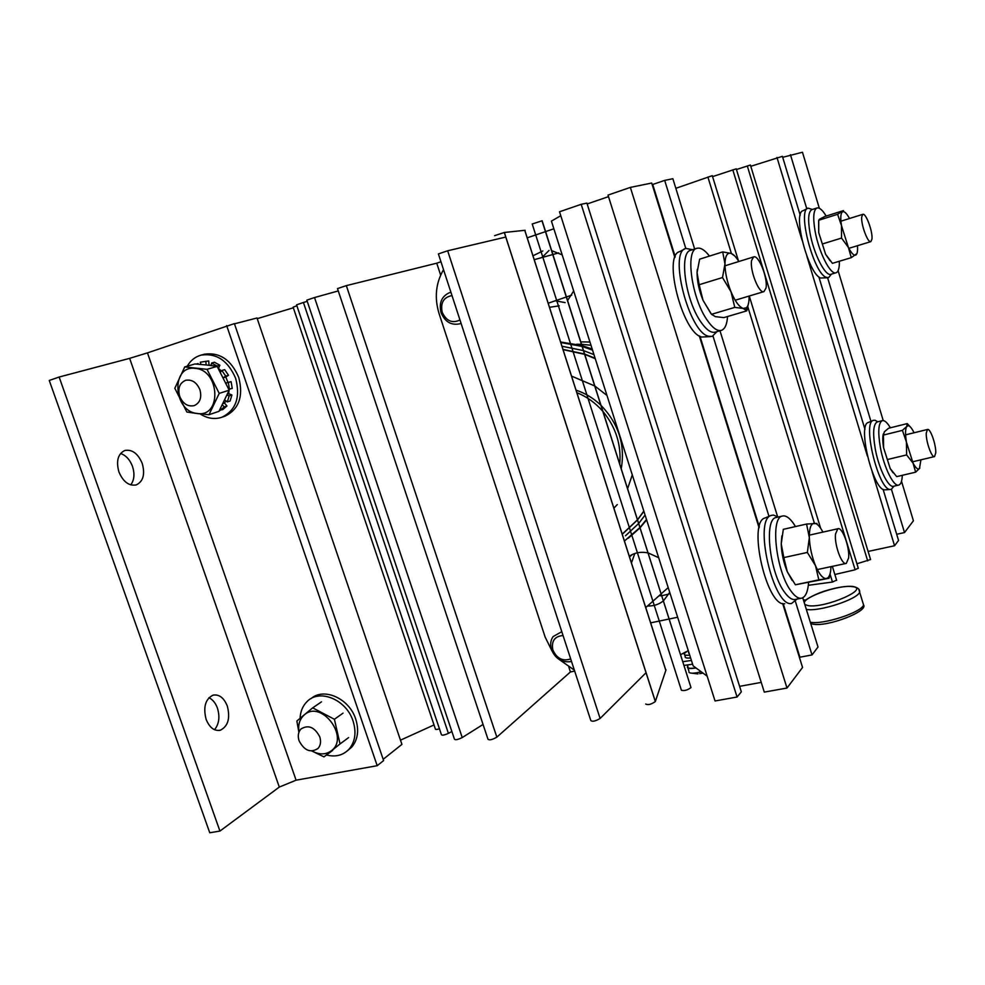 <?xml version="1.0" encoding="UTF-8"?>
<svg xmlns="http://www.w3.org/2000/svg" width="985" height="985" viewBox="0 0 985 985"><rect width="100%" height="100%" fill="white"/><g stroke="black" fill="none" stroke-linecap="round" stroke-linejoin="round"><path stroke-width="1.48" d="M296.867 305.756L293.124 307.16L435.345 728.851C435.21 729.676 436.577 729.676 439.445 728.826M303.417 302.481L296.571 304.845L441.379 734.551C441.809 735.635 444.161 735.241 448.409 733.357L303.417 302.481L307.246 301.361M314.523 297.544L306.84 300.154L454.417 739.095C455.132 740.264 457.742 739.747 462.224 737.568L314.523 297.544L338.274 290.932M560.773 215.727L551.415 221.096L693.144 665.872L707.168 676.166M383.177 759.312L401.917 744.389L256.999 317.995L234.467 323.819M293.333 307.788L257.22 318.672M346.338 285.625L337.486 288.593L487.981 739.206C489.286 740.461 492.241 739.772 496.846 737.137L346.338 285.625L436.749 263.192L440.652 275.111M440.96 261.764L436.749 263.192M447.658 250.781L438.387 253.908L590.815 720.515C592.33 721.907 595.433 721.217 600.111 718.459L447.658 250.781L505.834 237.04M525.14 230.281L504.357 232.46L494.605 235.674M542.144 220.775L532.208 223.977L681.411 690.263C684.366 691.039 687.567 690.14 691.002 687.579L542.144 220.775M581.199 204.314L559.517 211.775L715.048 700.975L737.075 697.011L581.199 204.314L586.9 203.095L741.336 691.839L737.075 697.011M608.496 196.643L587.171 203.969M630.363 187.396L608.016 195.092L764.298 692.11L786.99 688.035L630.363 187.396L651.713 183.038L674.897 257.504M694.659 249.033L672.866 178.716L664.678 180.39L652.723 184.478L675.217 256.703M802.738 597.772L818.006 647.01L812.009 654.926L799.906 657.204L783.223 603.62M782.632 603.473L802.553 667.448L786.99 688.035M761.245 682.383L739.6 686.348M666.032 669.812L655.321 701.566C651.245 704.423 648.044 705.248 645.704 704.029M646.086 672.681L600.111 718.459M574.674 671.105L570.413 671.955L496.846 737.137M483.056 724.455L462.224 737.568M451.869 731.51L448.409 733.357M434.028 724.935L400.476 740.166M568.837 667.153L570.413 671.955M759.078 527.825L699.301 335.885M759.312 526.827L699.978 336.267M812.009 654.926L795.412 601.453M768.989 516.349L713.017 336.107M716.969 331.637L712.192 336.402L708.523 336.242C689.069 332.598 668.261 252.012 685.806 248.442L664.678 180.39M777.596 516.633L719.986 330.763M629.55 556.033C635.017 552.56 641.161 551.514 647.982 552.905M648.302 552.979L658.669 557.695M634.832 553.484L631.545 562.657M532.922 255.817L542.821 250.953M551.809 250.719L562.176 254.869M549.076 250.424L541.947 257.541M738.491 260.963L712.29 175.687L675.845 188.32M836.585 580.128L832.473 582.037L808.328 585.299M736.238 168.841L712.574 176.623M858.255 568.099L855.128 569.786L834.849 574.501M870.506 559.308L750.398 165.024L736.448 169.531M870.58 559.542L856.925 563.752M819.335 208.266L802.467 152.244L782.693 157.317M553.865 228.791L545.69 231.561M545.419 231.66L527.529 237.73M800.202 215.186L782.41 156.344L750.779 166.305M669.726 592.391L663.545 600.727M663.311 600.924C658.817 604.494 653.56 606.181 647.564 605.972M573.676 290.969L567.668 300.4M559.283 305.83L549.421 307.308M650.95 622.791L669.086 619.023M669.369 618.974L677.655 617.25M659.063 595.74L661.649 595.703M661.932 595.691L668.913 594.066M555.281 300.782L565.131 302.604M901.509 481.271L913.415 520.794L904.513 532.565L896.695 534.276M883.089 489.311L898.554 540.445L894.552 545.752L868.105 551.44M904.513 532.565L891.462 489.336M870.949 421.371L827.609 277.782M806.789 208.808L790.45 154.707M883.237 420.57L838.112 270.666M867.687 560.884L747.295 165.96M894.552 545.752L872.119 471.643M867.366 455.969L806.9 256.248M802.012 240.118L776.98 157.452M864.953 429.325L818.855 276.859M638.6 523.54L625.463 535.803M562.337 346.326L583.379 350.574M583.723 350.685L593.955 354.612M645.089 515.081L638.822 523.281M571.928 376.27L594.681 385.948M595.051 386.182L606.982 395.465M632.284 474.868L627.691 488.425M617.287 504.579L613.827 508.211M560.957 342.041L581.778 345.538M582.11 345.624L592.194 349.047M646.628 519.895L640.201 527.603M639.979 527.837L628.405 538.167M561.142 342.595L582.061 346.425M582.394 346.523L592.527 350.131M646.492 519.464L640.115 527.344M639.893 527.591L624.367 541.085M623.173 533.439L637.467 519.981M637.677 519.723L643.882 511.264M595.125 358.281L584.819 354.108M584.474 353.997L563.346 349.478M563.408 349.687L584.585 354.329M584.918 354.44L595.26 358.688M643.821 511.08L637.64 519.612M637.43 519.871L622.151 534.19M621.301 468.392C625.253 444.703 618.58 423.759 601.244 405.598M600.813 405.18C593.573 398.297 585.447 393.323 576.422 390.282M577.247 392.843C586.986 396.807 595.494 402.951 602.758 411.262M603.239 411.829C615.797 427.281 621.313 444.555 619.787 463.664M551.982 650.925L545.136 637.049L439.101 313.673C434.262 297.778 435.739 283.101 443.533 269.668M574.366 670.132L558.852 659.236M571.485 661.317L569.786 661.748C561.105 662.314 554.974 658.165 551.391 649.3C550.036 644.51 550.59 640.275 553.077 636.605L561.795 631.668M570.684 658.903C562.718 661.563 556.759 658.546 552.807 649.841C551.28 640.976 554.69 636.212 563.063 635.559M461.066 323.302L459.687 323.831C451.142 325.518 444.937 321.787 441.058 312.664C438.781 302.998 441.6 296.337 449.505 292.68L450.933 292.299M459.983 319.99C452.263 323.622 446.34 321.048 442.191 312.27C440.332 302.74 443.607 297.175 452.004 295.586M861.727 216.811L862.848 214.324C865.877 212.686 872.895 231.758 871.971 239.047L870.838 241.633C867.847 243.369 860.73 224.026 861.727 216.811M826.193 216.06C822.573 210.076 819.508 207.392 817.008 207.983C813.45 209.842 812.81 217.537 815.075 231.093C818.744 252.222 830.626 275.48 836.093 272.747C838.42 271.811 839.503 267.982 839.355 261.247M817.008 207.983L811.972 209.596C808.377 211.455 807.7 219.15 809.953 232.694C813.598 253.798 825.516 276.994 831.044 274.261L835.982 272.783M818.658 220.886L818.732 232.645L825.602 254.253L830.072 260.791M849.476 218.51C847.198 214.25 845.204 211.947 843.48 211.627L842.446 211.849C840.624 213.326 840.303 217.894 841.473 225.553L848.344 247.321C851.545 253.527 854.093 256.051 856.014 254.906L856.15 254.795C857.381 253.527 857.812 250.498 857.43 245.721M851.286 257.651L832.423 263.34L825.602 254.253L818.732 232.645L818.732 220.258L819.557 219.187L824.827 216.491L843.443 210.605L837.595 214.311L841.473 225.553L841.522 238.075L848.344 247.321L851.286 257.651L856.999 253.514M841.522 238.075L822.537 243.923M837.595 214.311L818.732 220.258M751.654 260.311L753.673 256.913C758.622 254.499 768.054 278.398 766.01 288.039L763.966 291.609C759.078 294.195 749.45 269.841 751.654 260.311M721.155 330.418L715.282 332.13C711.059 333.287 706.159 329.741 700.557 321.492C685.203 299.526 678.887 252.148 690.744 250.288L696.912 248.319C700.544 247.346 704.731 249.931 709.459 256.088M727.558 316.53C727.016 324.385 724.985 328.99 721.463 330.332C717.277 331.465 712.401 327.906 706.824 319.632C691.544 297.605 685.141 250.153 696.912 248.319M697.269 269.496L697.072 272.599C697.072 281.205 699.054 290.427 703.019 300.277L710.875 313.489M738.836 261.517C736.152 257.085 733.591 254.389 731.178 253.44L730.217 253.194C726.893 252.997 725.145 256.568 724.96 263.918C725.071 272.574 727.09 281.87 731.03 291.806C735.13 301.422 739.181 306.963 743.195 308.44L746.458 307.726C748.194 306.003 749.068 302.567 749.08 297.396L749.043 296.079M746.802 310.854L723.876 317.613L715.442 316.665L711.502 314.313L703.019 300.277L699.153 284.727L697.072 272.599L699.633 259.178L722.707 251.914L724.96 263.918L722.497 277.548L731.03 291.806L734.773 307.394L743.195 308.44L746.802 310.854L748.748 302.272M734.588 255.841L731.178 253.44L722.707 251.914M699.153 284.727L722.497 277.548M734.773 307.394L711.502 314.313M831.414 274.15L828.594 277.659L826.083 277.29C813.499 273.005 797.087 209.965 808.069 208.143L812.403 209.46M827.856 277.745L820.591 278.016C808.205 273.855 792.26 212.538 803.058 210.704L807.528 208.426M685.806 248.442L692.59 249.697M710.53 336.599L701.788 337.03C682.679 333.509 662.449 255.164 679.699 251.606L684.649 249.045M797.037 599.077L791.571 603.485C773.36 607.622 753.119 519.403 771.23 515.414L773.496 515.069L778.162 517.039M784.786 603.719C766.872 607.745 747.221 521.976 765.025 517.999L771.009 515.5M893.974 486.171L891.253 489.41L890.157 489.483C878.423 489.939 862.06 422.368 873.35 420.324L875.099 420.25L877.709 421.802M890.157 489.483L884.629 489.853C873.079 490.308 857.184 424.572 868.29 422.516L873.166 420.41M781.856 535.951L781.228 543.892C781.548 553.336 783.555 562.607 787.274 571.719L792.174 580.473M822.918 532.109C820.049 526.643 817.316 523.7 814.718 523.244L814.176 523.232C810.84 523.749 809.227 528.551 809.338 537.625C809.744 547.131 811.8 556.476 815.494 565.673C819.311 574.427 822.943 578.724 826.378 578.54L828.04 577.69C829.838 575.88 830.811 572.199 830.946 566.658M829.099 578.257L795.387 584.77L787.274 571.719L783.826 557.584L781.228 543.892L783.321 529.327L806.567 524.045L809.338 537.625L807.355 552.437L815.494 565.673L818.83 579.845L829.099 578.257L830.146 573.492M817.008 523.478L806.567 524.045M783.826 557.584L807.355 552.437M818.83 579.845L795.387 584.77M800.953 598.277L795.855 599.323C792.605 600.333 788.948 598.104 784.885 592.662C769.778 573.492 763.634 519.415 775.983 517.544L776.882 517.334M808.587 582.554C807.922 591.382 805.755 596.541 802.098 598.043C798.884 599.04 795.252 596.812 791.214 591.345C776.168 572.125 769.938 517.962 782.176 516.115C785.611 515.13 789.428 517.63 793.602 523.614L795.474 526.569M835.526 533.993L837.816 528.773C842.212 526.519 849.833 547.192 848.627 557.966L846.312 563.383C841.953 565.796 834.172 544.705 835.526 533.993M883.311 433.917C882.511 437.02 882.609 441.612 883.582 447.707L890.218 468.565L893.075 472.788M914.068 432.772L913.563 431.775C911.605 427.983 909.845 425.951 908.305 425.68L906.754 426.48C905.264 428.955 905.153 434.176 906.434 442.13L913.07 463.135C915.705 468.035 917.835 469.845 919.448 468.565L920.926 459.823M915.631 472.184L896.682 476.629L890.218 468.565L883.582 447.707L883.446 435.05L884.358 431.799L888.532 428.253L907.234 423.599L906.754 426.48L902.408 430.359L906.434 442.13L906.619 454.922L913.07 463.135L915.631 472.184L919.867 468.035M910.263 426.85L907.234 423.599M906.619 454.922L887.534 459.502M902.408 430.359L883.446 435.05M890.366 427.798C887.214 422.454 884.493 420.078 882.203 420.681C878.361 422.971 877.758 431.947 880.393 447.572C884.013 467.703 893.887 487.464 898.886 485.026C900.93 484.214 902.075 480.975 902.309 475.312M877.5 421.863L877.155 421.949C873.276 424.252 872.636 433.215 875.246 448.828C878.854 468.934 888.753 488.659 893.814 486.208L898.443 485.137M926.257 433.018L927.476 429.472C930.246 427.921 936.206 444.875 935.75 452.915L934.531 456.584C931.785 458.222 925.728 441.009 926.257 433.018M689.18 653.449L688.761 652.107M689.722 655.124C685.56 655.567 683.762 655.025 684.304 653.523L688.232 650.445M690.608 657.931C686.459 658.362 684.649 657.808 685.191 656.293L684.735 654.853M142.246 463.492C138.048 453.58 132.261 449.246 124.873 450.465C117.929 453.863 115.947 461.017 118.914 471.926C123.174 481.837 128.949 486.171 136.238 484.928C143.219 481.48 145.226 474.339 142.246 463.492M130.746 484.891C134.28 480.089 134.871 473.945 132.507 466.459C129.897 459.626 125.908 455.304 120.552 453.494M227.313 706.073C223.94 697.774 219.199 694.13 213.08 695.139C205.36 699.018 203.033 707.082 206.111 719.346C209.522 727.644 214.25 731.276 220.295 730.242C228.064 726.314 230.404 718.25 227.313 706.073M214.496 729.713C219.076 724.123 220.061 716.932 217.439 708.141C215.53 702.97 212.698 699.51 208.918 697.737M219.938 831.069L209.756 832.756L49.25 380.456L59.137 377.033L219.938 831.069L279.309 787.077L129.638 358.355L59.137 377.033M226.673 325.604L377.193 765.702L383.608 760.58L234.393 323.622L147.467 352.876L296.091 780.182L279.309 787.077M377.193 765.702L296.091 780.182M129.638 358.355L147.467 352.876M199.93 389.74C201.962 397.595 200.041 402.89 194.193 405.648C187.766 406.891 182.927 403.776 179.664 396.315C177.596 388.287 179.615 382.943 185.722 380.284C192.026 379.274 196.766 382.426 199.93 389.74M299.083 740.806C297.581 735.967 298.221 732.027 300.991 728.974C308.379 724.48 314.634 727.102 319.756 736.829C321.221 741.533 320.642 745.399 318.044 748.44C310.632 753.205 304.316 750.656 299.083 740.806M200.053 413.872C207.367 418.539 214.668 419.659 221.933 417.234C235.944 410.277 240.537 397.324 235.674 378.4C228.101 360.732 216.638 352.962 201.272 355.08C195.252 356.693 190.573 360.412 187.224 366.198M224.445 416.372L225.011 416.175C238.998 409.231 243.578 396.315 238.739 377.44C231.192 359.833 219.753 352.088 204.424 354.194L203.402 354.477M326.478 755.015C335.639 757.28 343.162 755.323 349.084 749.142C355.216 741.668 356.545 732.286 353.049 721.008C346.449 699.682 319.632 688.466 307.185 701.455C302.789 705.728 300.425 711.342 300.068 718.299M347.471 750.755L351.731 747.135C357.863 739.673 359.193 730.316 355.708 719.062C349.343 698.624 324.09 687.148 311.186 698.513M195.325 368.402C170.7 364.672 172.892 411.508 197.222 413.454C221.884 417.763 220.098 370.151 195.325 368.402M184.761 366.9L207.035 369.338L219.224 393.397L208.98 414.71L197.246 413.552L186.854 412.013L174.825 388.275L184.761 366.9L195.005 363.97L206.665 365.004L217.131 366.358L207.035 369.338M208.98 414.71L218.978 411.336L229.185 390.195L219.224 393.397M229.185 390.195L217.131 366.358M207.81 365.127L211.27 365.127M198.465 364.241L198.096 363.551L196.298 364.068M208.98 364.795L208.734 360.929L200.312 362.197L200.965 364.45M221.44 371.025L218.448 368.439L219.877 365.213L214.434 362.234L211.615 363.046L211.196 365.534M228.791 389.235L232.251 388.398L231.093 381.675L227.966 382.414L225.774 376.984L228.508 375.285L224.678 369.658L221.884 370.495L220.517 372.121M224.875 400.107L227.338 401.905L230.108 400.981L231.918 394.985L228.68 393.729L228.988 390.688M219.667 410.105L222.708 409.637L226.969 405.98L224.481 403.062L226.021 400.944M208.734 360.929L200.312 362.197M206.099 364.942L205.89 361.741M219.877 365.213L217.069 366.038L211.615 363.046M228.508 375.285L225.713 376.135L221.884 370.495M225.774 376.984L223.509 377.686M223.447 377.563L225.713 376.135M227.966 382.414L226.082 383.005M231.093 381.675L226.119 383.067M229.48 389.284L228.311 382.549M228.68 393.729L227.597 394.074M231.918 394.985L229.148 395.896L227.153 395.12M227.338 401.905L229.148 395.896M224.481 403.062L223.201 403.493M226.969 405.98L224.186 406.916L222.475 404.909M219.914 410.573L224.186 406.916M312.06 751.038C319.3 754.916 325.727 754.83 331.366 750.767C349.971 737.322 321.295 699.35 304.328 714.864C299.662 719.013 297.876 724.775 298.96 732.15M298.898 732.323L296.854 721.02L312.688 707.858L334.408 719.284L340.034 743.946L323.979 756.886L311.9 751.038M343.051 713.128L334.408 719.284M348.616 737.58L340.034 743.946M332.647 750.435L323.979 756.886M321.504 701.837L312.688 707.858M685.966 651.824L680.746 654.606M682.987 661.649L691.408 660.455M684.181 665.392L692.615 664.21M687.493 665.097L687.912 666.414C687.382 668.322 690.029 668.79 695.829 667.842M701.148 671.745L697.282 672.657C692.652 673.481 689.869 673.334 688.934 672.238M695.989 667.953L695.792 667.99C689.685 669.012 686.902 668.519 687.444 666.525L687.776 665.995M702.982 673.1L699.719 673.666M655.357 701.468L504.357 232.46M665.761 670.206L524.759 230.355M832.473 582.037L830.01 574.009M814.386 523.22L747.861 306.975M731.412 253.527L707.895 177.054M855.128 569.786L732.791 169.839M804.819 604.47L808.156 605.652C825.221 608.57 871.885 588.045 851.853 586.58C839.466 584.745 805.004 596.405 804.265 602.697M858.809 589.325L859.659 592.182C857.43 599.397 819.114 611.87 806.604 609.444L806.346 609.407M810.323 622.237L810.581 622.274C823.14 624.896 861.419 612.436 863.586 605.012L862.688 602.057M504.295 232.472L655.321 701.566M524.82 230.355L665.798 670.12M541.972 220.775L691.002 687.579M632.678 554.321L629.747 556.636M749.265 296.005L820.628 528.231M832.35 566.363L836.659 580.387M736.226 168.804L858.329 568.345M580.904 341.869L589.953 342.041M576.631 344.245L581.384 344.307M581.692 344.319L590.975 345.255M645.2 521.2L646.222 520.437M558.729 252.899L553.004 254.487M552.733 254.561L534.535 259.584M571.694 295.155L566.56 296.916M566.289 297.014L548.485 303.109M668.199 587.602L661.317 593.733M661.083 593.943L646 607.351M862.848 214.324L840.919 221.182M870.838 241.633L848.861 248.331M753.673 256.913L724.997 265.815M763.88 291.634L735.179 300.228M746.458 307.726L746.051 309.881M828.04 577.69L827.88 578.33M775.983 517.544L782.176 516.115M837.816 528.773L809.313 535.15M845.906 563.482L817.291 569.576M908.305 425.68L907.456 424.781M882.203 420.681L877.155 421.949M927.476 429.472L905.584 434.853M934.371 456.621L912.43 461.842M812.97 624.158C827.782 627.149 868.388 611.254 863.586 605.012L859.659 592.182C860.053 589.313 857.701 587.392 852.616 586.395C845.807 585.952 836.979 587.356 826.132 590.618C816.59 593.29 804.376 599.89 804.006 601.835M810.766 623.665L812.096 624.01M803.378 599.816L805.73 600.124M688.527 652.439L688.798 653.301M219.175 730.476L220.295 730.242M221.933 417.234L225.011 416.175M201.272 355.08L204.424 354.194M349.084 749.142L351.731 747.135M688.909 671.154L687.912 668.015M691.568 673.161L697.971 673.925"/></g></svg>

